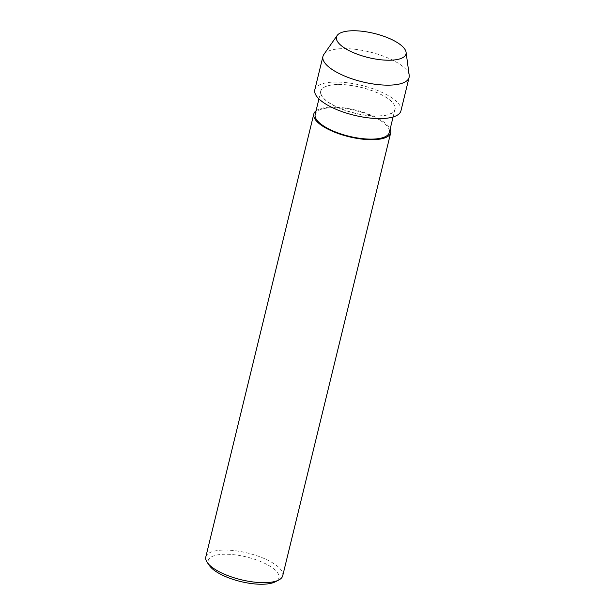 <?xml version="1.0" encoding="UTF-8"?>
<svg xmlns="http://www.w3.org/2000/svg" width="615" height="615" viewBox="0 0 615 615"><rect width="100%" height="100%" fill="white"/><g stroke="black" fill="none" stroke-linecap="round" stroke-linejoin="round"><path stroke-width="0.46" stroke-dasharray="3.08 2.31" d="M323.828 54.481A44.334 15.383 -166.3 0 1 343.647 48.631A44.334 15.383 -166.3 0 1 409.198 75.291M314.795 89.821A44.334 15.383 -166.3 0 1 335.506 82.056A44.334 15.383 -166.3 0 1 380.677 91.773A44.334 15.383 -166.3 0 1 400.949 110.823M338.55 84.539A38.299 13.292 -166.3 0 1 393.608 103.973A38.299 13.292 -166.3 0 1 354.724 113.229A38.299 13.292 -166.3 0 1 324.466 87.115A38.299 13.292 -166.3 0 1 338.55 84.539M338.65 84.47A38.161 13.238 -166.3 0 1 393.508 103.827A38.161 13.238 -166.3 0 1 394.984 109.232A38.161 13.238 -166.3 0 1 354.77 113.052A38.161 13.238 -166.3 0 1 320.83 91.151A38.161 13.238 -166.3 0 1 324.62 87.038A38.161 13.238 -166.3 0 1 338.65 84.47M315.172 114.367A38.161 13.238 -166.3 0 1 332.992 107.687A38.161 13.238 -166.3 0 1 371.875 116.051A38.161 13.238 -166.3 0 1 389.326 132.44M316.033 110.815A39.583 13.738 -166.3 0 1 332.269 107.102A39.583 13.738 -166.3 0 1 390.187 128.896M205.802 556.99A39.583 13.738 -166.3 0 1 224.291 550.056A39.583 13.738 -166.3 0 1 264.627 558.727A39.583 13.738 -166.3 0 1 282.723 575.74M209.584 565.777A36.423 12.638 -166.3 0 1 225.182 554.246A36.423 12.638 -166.3 0 1 267.64 564.847A36.423 12.638 -166.3 0 1 275.328 581.805M320.83 91.151L318.947 98.892M394.984 109.232L393.093 116.965"/><path stroke-width="0.92" d="M406.085 52.267L409.198 75.291A44.334 15.383 -166.3 0 1 409.098 77.398A44.334 15.383 -166.3 0 1 362.381 81.841A44.334 15.383 -166.3 0 1 322.944 56.396A44.334 15.383 -166.3 0 1 323.828 54.481L337.181 35.47A35.785 12.415 -166.3 0 1 353.179 30.75A35.785 12.415 -166.3 0 1 406.085 52.267A35.785 12.415 -166.3 0 1 368.3 57.556A35.785 12.415 -166.3 0 1 337.181 35.47M409.098 77.398L400.949 110.823A44.334 15.383 -166.3 0 1 354.232 115.266A44.334 15.383 -166.3 0 1 314.795 89.821L322.944 56.396M393.093 116.965L389.326 132.44A38.161 13.238 -166.3 0 1 349.112 136.269A38.161 13.238 -166.3 0 1 315.172 114.367L318.947 98.892M390.187 128.896A39.583 13.738 -166.3 0 1 390.71 132.779A39.583 13.738 -166.3 0 1 348.997 136.745A39.583 13.738 -166.3 0 1 313.788 114.029A39.583 13.738 -166.3 0 1 316.033 110.815M390.71 132.779L282.723 575.74A39.583 13.738 -166.3 0 1 278.795 580.007A39.583 13.738 -166.3 0 1 241.011 579.707A39.583 13.738 -166.3 0 1 207.332 562.587A39.583 13.738 -166.3 0 1 205.802 556.99L313.788 114.029M278.795 580.007L275.328 581.805A36.423 12.638 -166.3 0 1 240.573 581.521A36.423 12.638 -166.3 0 1 209.584 565.777L207.332 562.587"/></g></svg>
